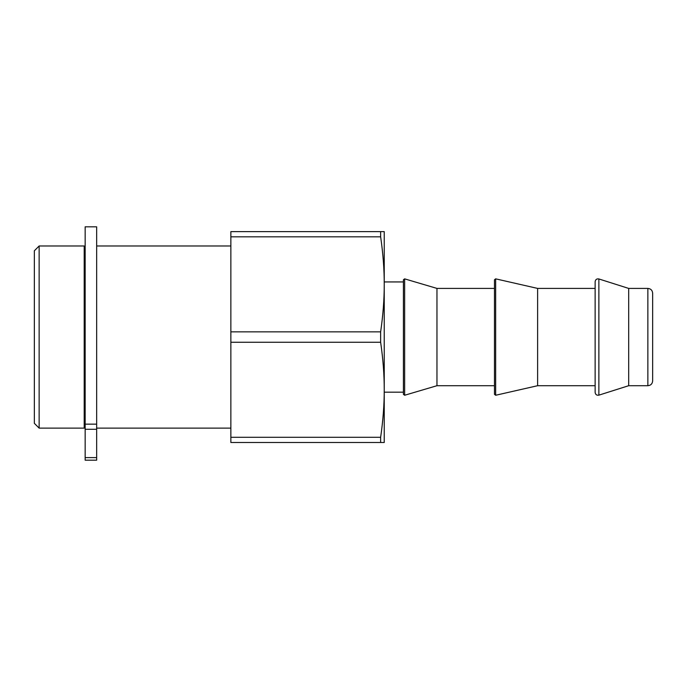 <?xml version="1.0" encoding="UTF-8"?>
<svg xmlns="http://www.w3.org/2000/svg" width="687" height="687" viewBox="0 0 687 687"><rect width="100%" height="100%" fill="white"/><g stroke="black" fill="none" stroke-linecap="round" stroke-linejoin="round"><path stroke-width="1.03" d="M85.154 457.611L85.154 460.187L96.661 460.187L96.661 226.813L85.154 226.813L85.154 457.611L96.661 457.611M85.154 424.154L96.661 424.154M652.65 315.127L652.65 293.203C652.367 290.292 650.769 288.695 647.858 288.411L647.858 385.708C650.769 385.424 652.367 383.827 652.65 380.916L652.65 315.127M647.858 288.411L628.682 288.411L628.682 385.708L647.858 385.708M652.65 370.611L652.65 303.508M380.641 231.613L384.239 231.613L384.239 284.332C384.265 269.459 383.063 253.623 380.641 236.817L380.641 231.613L230.866 231.613L230.866 331.847L380.641 331.847C383.063 315.05 384.265 299.206 384.239 284.332L384.239 389.778C384.265 374.904 383.063 359.069 380.641 342.263L380.641 331.847M384.239 442.505L380.641 442.505L380.641 437.293C383.063 420.496 384.265 404.652 384.239 389.778L384.239 442.505M595.131 309.373L595.131 392.414C595.483 394.596 596.737 395.514 598.875 395.154L598.875 278.956C596.737 278.604 595.483 279.515 595.131 281.696L595.131 309.373M595.131 288.411L537.62 288.411L537.62 385.708L595.131 385.708M494.477 308.42L494.477 394.329L495.653 395.265L495.653 278.845L494.477 279.781L494.477 308.42M494.477 288.411L436.966 288.411L436.966 385.708L494.477 385.708M403.415 308.42L403.415 394.329L404.643 395.257L404.643 278.862L403.415 279.781L403.415 308.42M403.415 281.936L384.239 281.936L384.239 284.341M384.239 389.778L384.239 392.174L403.415 392.174M380.641 442.505L230.866 442.505L230.866 437.293L380.641 437.293M380.641 342.263L230.866 342.263L230.866 437.293M230.866 342.263L230.866 331.847M380.641 236.817L230.866 236.817M39.142 245.989L34.35 250.781L34.35 423.329L39.142 428.121L84.2 428.121L84.2 245.989L39.142 245.989L39.142 428.121M96.661 429.289L85.154 429.289M628.682 288.411L598.875 278.956M628.682 385.708L598.875 395.154M537.62 288.411L495.653 278.845M537.62 385.708L495.653 395.265M436.966 288.411L404.643 278.862M436.966 385.708L404.643 395.257M84.2 423.329L85.154 423.329M84.2 250.781L85.154 250.781M96.661 428.121L230.866 428.121M96.661 245.989L230.866 245.989"/></g></svg>
